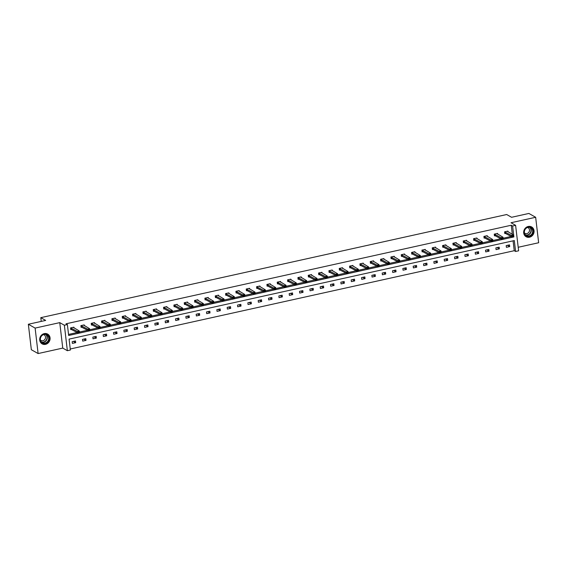<?xml version="1.0" encoding="UTF-8"?>
<svg xmlns="http://www.w3.org/2000/svg" width="567" height="567" viewBox="0 0 567 567"><rect width="100%" height="100%" fill="white"/><g stroke="black" fill="none" stroke-linecap="round" stroke-linejoin="round"><path stroke-width="0.85" d="M44.261 333.616A5.62 5.068 -60.5 0 1 47.663 334.098A5.62 5.068 -60.5 0 1 49.974 339.704A5.62 5.068 -60.5 0 1 45.523 344.353A5.62 5.068 -60.5 0 1 42.128 343.871A5.62 5.068 -60.5 0 1 39.818 338.265A5.62 5.068 -60.5 0 1 44.261 333.616M528.246 226.481A5.62 5.068 -60.5 0 1 531.64 226.956A5.62 5.068 -60.5 0 1 533.951 232.562A5.62 5.068 -60.5 0 1 529.507 237.219A5.62 5.068 -60.5 0 1 526.105 236.737A5.62 5.068 -60.5 0 1 523.795 231.13A5.62 5.068 -60.5 0 1 528.246 226.481M518.195 247.276L538.65 242.747L535.659 217.281L511.016 222.739L515.616 225.34L518.614 250.805L515.594 251.472L514.312 240.564L69.089 339.123L70.372 350.03L67.36 350.697L64.362 325.231L67.381 324.565L68.664 335.473L513.886 236.921L512.603 226.006L515.616 225.34M28.35 324.253L35.119 328.087L38.109 353.553L31.341 349.719L28.35 324.253L45.672 320.419L40.796 317.662L506.692 214.524L511.569 217.289L528.891 213.447L535.659 217.281M70.251 348.996L514.241 250.706L515.594 251.472M38.109 353.553L62.753 348.095L67.36 350.697M40.796 317.662L41.235 321.397M84.292 325.699L84.2 324.898L80.89 325.628L81.088 327.35L82.038 327.145M104.959 321.12L104.867 320.32L101.557 321.057L101.755 322.779L102.705 322.566M125.626 316.549L125.534 315.748L122.224 316.478L122.422 318.2L123.372 317.988M146.3 311.97L146.201 311.17L142.891 311.907L143.097 313.629L144.039 313.416M166.967 307.399L166.875 306.598L163.558 307.328L163.764 309.05L164.706 308.838M187.634 302.821L187.542 302.02L184.225 302.757L184.431 304.472L185.381 304.266M208.302 298.249L208.209 297.448L204.893 298.178L205.098 299.9L206.048 299.688M228.969 293.671L228.877 292.87L225.567 293.607L225.765 295.322L226.715 295.116M249.636 289.092L249.544 288.298L246.234 289.028L246.432 290.751L247.382 290.538M270.303 284.521L270.211 283.72L266.901 284.457L267.1 286.172L268.049 285.966M290.977 279.942L290.878 279.148L287.568 279.878L287.774 281.601L288.716 281.388M311.644 275.371L311.545 274.57L308.235 275.3L308.441 277.022L309.384 276.816M332.312 270.792L332.219 269.998L328.903 270.728L329.108 272.451L330.058 272.238M352.979 266.221L352.887 265.42L349.57 266.15L349.775 267.872L350.725 267.667M373.646 261.642L373.554 260.841L370.244 261.578L370.442 263.301L371.392 263.088M394.313 257.071L394.221 256.27L390.911 257L391.11 258.722L392.059 258.517M414.98 252.492L414.888 251.691L411.578 252.428L411.777 254.151L412.726 253.938M435.654 247.921L435.555 247.12L432.245 247.85L432.444 249.572L433.394 249.36M456.322 243.342L456.222 242.541L452.913 243.278L453.118 245.001L454.061 244.788M476.989 238.771L476.897 237.97L473.58 238.7L473.785 240.422L474.728 240.21M497.656 234.192L497.564 233.391L494.247 234.128L494.452 235.844L495.402 235.638M68.536 334.438L77.176 332.524M79.444 332.021L87.509 330.235M89.777 329.732L97.843 327.953M100.111 327.45L108.177 325.664M110.452 325.16L118.51 323.374M120.785 322.871L128.844 321.085M131.119 320.582L139.177 318.803M141.452 318.3L149.511 316.514M151.786 316.01L159.844 314.224M162.119 313.721L170.178 311.935M172.453 311.432L180.512 309.653M182.787 309.15L190.845 307.364M193.12 306.86L201.186 305.074M203.454 304.571L211.519 302.785M213.787 302.282L221.853 300.496M224.121 299.993L232.187 298.214M234.454 297.71L242.52 295.924M244.788 295.421L252.854 293.635M255.122 293.132L263.187 291.346M265.462 290.843L273.521 289.064M275.796 288.56L283.854 286.774M286.129 286.271L294.188 284.485M296.463 283.982L304.522 282.196M306.797 281.693L314.855 279.914M317.13 279.411L325.189 277.624M327.464 277.121L335.522 275.335M337.797 274.832L345.863 273.046M348.131 272.543L356.196 270.757M358.464 270.261L366.53 268.474M368.798 267.971L376.864 266.185M379.132 265.682L387.197 263.896M389.465 263.393L397.531 261.607M399.799 261.103L407.864 259.325M410.132 258.821L418.198 257.035M420.473 256.532L428.532 254.746M430.807 254.243L438.865 252.457M441.14 251.954L449.199 250.175M451.474 249.671L459.532 247.885M461.807 247.382L469.866 245.596M472.141 245.093L480.199 243.307M482.474 242.804L490.533 241.018M492.808 240.521L500.874 238.735M503.142 238.232L511.207 236.446M512.32 234.355L511.25 225.241L66.027 323.8L67.381 324.565M507.989 231.903L507.897 231.102L504.58 231.839L504.786 233.561L505.736 233.349M487.322 236.482L487.23 235.681L483.913 236.411L484.119 238.133L485.068 237.927M466.655 241.053L466.556 240.259L463.246 240.989L463.452 242.711L464.394 242.499M445.988 245.631L445.889 244.831L442.579 245.568L442.784 247.283L443.727 247.077M425.314 250.203L425.222 249.409L421.912 250.139L422.11 251.861L423.06 251.649M404.647 254.781L404.554 253.981L401.245 254.718L401.443 256.433L402.393 256.227M383.979 259.353L383.887 258.559L380.577 259.289L380.776 261.011L381.726 260.799M363.312 263.931L363.22 263.131L359.903 263.868L360.109 265.583L361.059 265.377M342.645 268.51L342.553 267.709L339.236 268.439L339.442 270.161L340.391 269.949M321.978 273.081L321.886 272.28L318.569 273.018L318.774 274.733L319.717 274.527M301.311 277.66L301.212 276.859L297.902 277.589L298.107 279.311L299.05 279.099M280.644 282.231L280.545 281.43L277.235 282.168L277.433 283.89L278.383 283.677M259.969 286.81L259.877 286.009L256.567 286.739L256.766 288.461L257.716 288.249M239.302 291.381L239.21 290.58L235.9 291.318L236.099 293.04L237.049 292.827M218.635 295.96L218.543 295.159L215.233 295.889L215.432 297.611L216.381 297.406M197.968 300.531L197.876 299.73L194.559 300.467L194.764 302.19L195.714 301.977M177.301 305.11L177.209 304.309L173.892 305.039L174.097 306.761L175.047 306.556M156.634 309.681L156.535 308.887L153.225 309.617L153.43 311.34L154.373 311.127M135.967 314.26L135.867 313.459L132.558 314.196L132.756 315.911L133.706 315.706M115.292 318.831L115.2 318.037L111.89 318.767L112.089 320.49L113.039 320.277M94.625 323.41L94.533 322.609L91.223 323.346L91.422 325.061L92.371 324.856M73.958 327.988L73.866 327.187L70.556 327.917L70.755 329.64L71.704 329.427M62.753 348.095L59.762 322.63L35.119 328.087M59.762 322.63L64.362 325.231M511.25 225.241L512.603 226.006M514.241 250.706L513.085 240.84M72.172 341.681L75.482 340.951L75.687 342.674L72.37 343.404L72.172 341.681M82.506 339.399L85.815 338.662L86.021 340.384L82.704 341.114L82.506 339.399M92.839 337.11L96.149 336.373L96.355 338.095L93.038 338.832L92.839 337.11M103.173 334.821L106.483 334.091L106.688 335.806L103.371 336.543L103.173 334.821M113.506 332.531L116.816 331.801L117.022 333.524L113.712 334.254L113.506 332.531M123.84 330.242L127.15 329.512L127.355 331.234L124.045 331.964L123.84 330.242M134.173 327.96L137.483 327.223L137.689 328.945L134.379 329.675L134.173 327.96M144.507 325.671L147.824 324.934L148.022 326.656L144.713 327.393L144.507 325.671M154.841 323.381L158.158 322.651L158.356 324.367L155.046 325.104L154.841 323.381M165.174 321.092L168.491 320.362L168.69 322.084L165.38 322.814L165.174 321.092M175.508 318.81L178.825 318.073L179.023 319.795L175.713 320.525L175.508 318.81M185.841 316.521L189.158 315.784L189.357 317.506L186.047 318.243L185.841 316.521M196.182 314.231L199.492 313.501L199.69 315.217L196.38 315.954L196.182 314.231M206.516 311.942L209.825 311.212L210.024 312.934L206.714 313.664L206.516 311.942M216.849 309.66L220.159 308.923L220.365 310.645L217.048 311.375L216.849 309.66M227.183 307.371L230.493 306.634L230.698 308.356L227.381 309.093L227.183 307.371M237.516 305.081L240.826 304.351L241.032 306.067L237.715 306.804L237.516 305.081M247.85 302.792L251.16 302.062L251.365 303.784L248.048 304.514L247.85 302.792M258.183 300.503L261.493 299.773L261.699 301.495L258.382 302.225L258.183 300.503M268.517 298.221L271.827 297.484L272.032 299.206L268.723 299.936L268.517 298.221M278.851 295.931L282.16 295.194L282.366 296.917L279.056 297.654L278.851 295.931M289.184 293.642L292.494 292.912L292.7 294.627L289.39 295.364L289.184 293.642M299.518 291.353L302.835 290.623L303.033 292.345L299.723 293.075L299.518 291.353M309.851 289.071L313.168 288.334L313.367 290.056L310.057 290.786L309.851 289.071M320.185 286.782L323.502 286.044L323.7 287.767L320.39 288.504L320.185 286.782M330.518 284.492L333.835 283.762L334.034 285.477L330.724 286.215L330.518 284.492M340.852 282.203L344.169 281.473L344.367 283.195L341.058 283.925L340.852 282.203M351.193 279.921L354.503 279.184L354.701 280.906L351.391 281.636L351.193 279.921M361.526 277.632L364.836 276.894L365.035 278.617L361.725 279.354L361.526 277.632M371.86 275.342L375.17 274.612L375.375 276.327L372.058 277.065L371.86 275.342M382.193 273.053L385.503 272.323L385.709 274.045L382.392 274.775L382.193 273.053M392.527 270.771L395.837 270.034L396.042 271.756L392.725 272.486L392.527 270.771M402.861 268.482L406.17 267.744L406.376 269.467L403.059 270.204L402.861 268.482M413.194 266.192L416.504 265.462L416.71 267.177L413.393 267.915L413.194 266.192M423.528 263.903L426.838 263.173L427.043 264.895L423.733 265.625L423.528 263.903M433.861 261.614L437.171 260.884L437.377 262.606L434.067 263.336L433.861 261.614M444.195 259.332L447.505 258.595L447.71 260.317L444.4 261.047L444.195 259.332M454.528 257.042L457.845 256.305L458.044 258.028L454.734 258.765L454.528 257.042M464.862 254.753L468.179 254.023L468.377 255.738L465.068 256.475L464.862 254.753M475.196 252.464L478.513 251.734L478.711 253.456L475.401 254.186L475.196 252.464M485.529 250.182L488.846 249.445L489.045 251.167L485.735 251.897L485.529 250.182M495.863 247.892L499.18 247.155L499.378 248.878L496.068 249.615L495.863 247.892M506.203 245.603L509.513 244.873L509.712 246.588L506.402 247.325L506.203 245.603M512.844 236.326L513.886 236.921M507.472 245.32L509.712 246.588M497.139 247.609L499.378 248.878M486.805 249.898L489.045 251.167M476.471 252.187L478.711 253.456M466.138 254.47L468.377 255.738M455.804 256.759L458.044 258.028M445.471 259.048L447.71 260.317M435.137 261.337L437.377 262.606M424.803 263.62L427.043 264.895M414.463 265.909L416.71 267.177M404.129 268.198L406.376 269.467M393.796 270.487L396.042 271.756M383.462 272.777L385.709 274.045M373.129 275.059L375.375 276.327M362.795 277.348L365.035 278.617M352.461 279.637L354.701 280.906M342.128 281.927L344.367 283.195M331.794 284.209L334.034 285.477M321.461 286.498L323.7 287.767M311.127 288.787L313.367 290.056M300.793 291.077L303.033 292.345M290.46 293.359L292.7 294.627M280.126 295.648L282.366 296.917M269.786 297.937L272.032 299.206M259.452 300.226L261.699 301.495M249.119 302.516L251.365 303.784M238.785 304.798L241.032 306.067M228.451 307.087L230.698 308.356M218.118 309.376L220.365 310.645M207.784 311.666L210.024 312.934M197.451 313.948L199.69 315.217M187.117 316.237L189.357 317.506M176.784 318.526L179.023 319.795M166.45 320.816L168.69 322.084M156.116 323.098L158.356 324.367M145.783 325.387L148.022 326.656M135.449 327.676L137.689 328.945M125.116 329.966L127.355 331.234M114.775 332.248L117.022 333.524M104.441 334.537L106.688 335.806M94.108 336.826L96.355 338.095M83.774 339.116L86.021 340.384M73.441 341.405L75.687 342.674M507.267 231.244L513.362 234.944L513.504 236.184L511.519 236.623L504.729 233.051M512.306 236.198L513.277 235.773L511.519 236.623L511.37 235.383L504.637 231.825M512.284 235.992L511.37 235.383L513.362 234.944L513.277 235.773M496.933 233.533L503.028 237.233L503.17 238.473L501.185 238.913L494.389 235.34M501.972 238.48L502.943 238.055L501.185 238.913L501.037 237.672L494.304 234.114M501.944 238.275L501.037 237.672L503.028 237.233L502.943 238.055M486.599 235.822L492.688 239.522L492.836 240.755L490.852 241.195L484.055 237.63M491.639 240.769L492.61 240.344L490.852 241.195L490.703 239.961L483.97 236.404M491.61 240.564L490.703 239.961L492.688 239.522L492.61 240.344M532.257 228.544A4.862 4.387 -60.5 0 1 531.364 235.255A4.862 4.387 -60.5 0 1 525.056 234.908A4.862 4.387 -60.5 0 1 525.949 228.196A4.862 4.387 -60.5 0 1 532.257 228.544M525.191 234.589A4.501 4.061 119.5 0 0 526.304 235.567A4.501 4.061 119.5 0 0 531.591 234.327A4.501 4.061 119.5 0 0 531.853 228.707A4.501 4.061 119.5 0 0 530.74 227.728A4.501 4.061 119.5 0 0 525.453 228.969A4.501 4.061 119.5 0 0 525.191 234.589M527.516 227.487A3.204 2.892 -60.5 0 1 528.735 232.435A3.204 2.892 -60.5 0 1 524.44 232.924M525.46 236.29A5.585 5.032 119.5 0 0 525.907 236.581A5.585 5.032 119.5 0 0 532.463 235.043A5.585 5.032 119.5 0 0 532.789 228.076A5.585 5.032 119.5 0 0 531.407 226.871A5.585 5.032 119.5 0 0 530.925 226.63M48.28 335.678A4.862 4.387 -60.5 0 1 47.387 342.39A4.862 4.387 -60.5 0 1 41.079 342.043A4.862 4.387 -60.5 0 1 41.972 335.331A4.862 4.387 -60.5 0 1 48.28 335.678M41.214 341.731A4.501 4.061 119.5 0 0 42.327 342.702A4.501 4.061 119.5 0 0 47.614 341.462A4.501 4.061 119.5 0 0 47.876 335.841A4.501 4.061 119.5 0 0 46.763 334.87A4.501 4.061 119.5 0 0 41.469 336.103A4.501 4.061 119.5 0 0 41.214 341.731M43.539 334.629A3.204 2.892 -60.5 0 1 44.75 339.569A3.204 2.892 -60.5 0 1 40.463 340.058M41.483 343.425A5.585 5.032 119.5 0 0 41.93 343.715A5.585 5.032 119.5 0 0 48.486 342.185A5.585 5.032 119.5 0 0 48.812 335.21A5.585 5.032 119.5 0 0 47.43 334.006A5.585 5.032 119.5 0 0 46.948 333.765M476.266 238.105L482.354 241.804L482.503 243.045L480.518 243.484L473.721 239.912M481.305 243.059L482.276 242.633L480.518 243.484L480.369 242.244L473.636 238.686M481.277 242.853L480.369 242.244L482.354 241.804L482.276 242.633M465.932 240.394L472.02 244.093L472.169 245.334L470.178 245.773L463.388 242.201M470.971 245.348L471.935 244.923L470.178 245.773L470.036 244.533L463.303 240.975M470.943 245.142L470.036 244.533L472.02 244.093L471.935 244.923M455.599 242.683L461.687 246.383L461.836 247.623L459.844 248.062L453.054 244.49M460.638 247.637L461.602 247.205L459.844 248.062L459.702 246.822L452.969 243.264M460.61 247.425L459.702 246.822L461.687 246.383L461.602 247.205M445.265 244.972L451.353 248.672L451.502 249.905L449.511 250.352L442.721 246.78M450.304 249.919L451.268 249.494L449.511 250.352L449.369 249.111L442.636 245.554M450.276 249.714L449.369 249.111L451.353 248.672L451.268 249.494M434.932 247.255L441.02 250.954L441.169 252.195L439.177 252.634L432.387 249.062M439.964 252.209L440.935 251.783L439.177 252.634L439.035 251.401L432.302 247.843M439.942 252.003L439.035 251.401L441.02 250.954L440.935 251.783M424.598 249.544L430.686 253.243L430.835 254.484L428.843 254.923L422.054 251.351M429.63 254.498L430.601 254.073L428.843 254.923L428.702 253.683L421.968 250.125M429.609 254.292L428.702 253.683L430.686 253.243L430.601 254.073M414.264 251.833L420.353 255.533L420.501 256.773L418.51 257.212L411.72 253.64M419.297 256.787L420.267 256.355L418.51 257.212L418.368 255.972L411.635 252.414M419.275 256.575L418.368 255.972L420.353 255.533L420.267 256.355M403.931 254.122L410.019 257.822L410.161 259.062L408.176 259.502L401.386 255.93M408.963 259.069L409.934 258.644L408.176 259.502L408.034 258.261L401.301 254.703M408.942 258.864L408.034 258.261L410.019 257.822L409.934 258.644M393.597 256.404L399.685 260.111L399.827 261.344L397.843 261.784L391.053 258.219M398.629 261.359L399.6 260.933L397.843 261.784L397.694 260.551L390.968 256.993M398.608 261.153L397.694 260.551L399.685 260.111L399.6 260.933M383.257 258.694L389.352 262.393L389.494 263.634L387.509 264.073L380.719 260.501M388.296 263.648L389.267 263.223L387.509 264.073L387.36 262.833L380.627 259.275M388.275 263.442L387.36 262.833L389.352 262.393L389.267 263.223M372.923 260.983L379.018 264.683L379.16 265.923L377.175 266.362L370.386 262.79M377.962 265.937L378.933 265.512L377.175 266.362L377.027 265.122L370.294 261.564M377.941 265.732L377.027 265.122L379.018 264.683L378.933 265.512M362.589 263.272L368.685 266.972L368.826 268.212L366.842 268.652L360.052 265.08M367.629 268.219L368.6 267.794L366.842 268.652L366.693 267.411L359.96 263.853M367.607 268.014L366.693 267.411L368.685 266.972L368.6 267.794M352.256 265.562L358.351 269.261L358.493 270.494L356.508 270.934L349.719 267.369M357.295 270.509L358.266 270.083L356.508 270.934L356.36 269.701L349.626 266.143M357.274 270.303L356.36 269.701L358.351 269.261L358.266 270.083M341.922 267.844L348.018 271.543L348.159 272.784L346.175 273.223L339.378 269.651M346.961 272.798L347.932 272.373L346.175 273.223L346.026 271.983L339.293 268.425M346.933 272.592L346.026 271.983L348.018 271.543L347.932 272.373M331.589 270.133L337.677 273.833L337.826 275.073L335.841 275.512L329.044 271.94M336.628 275.087L337.599 274.662L335.841 275.512L335.692 274.272L328.959 270.714M336.6 274.882L335.692 274.272L337.677 273.833L337.599 274.662M321.255 272.422L327.343 276.122L327.492 277.362L325.508 277.802L318.711 274.23M326.294 277.376L327.265 276.944L325.508 277.802L325.359 276.561L318.626 273.003M326.266 277.164L325.359 276.561L327.343 276.122L327.265 276.944M310.922 274.712L317.01 278.411L317.159 279.644L315.167 280.091L308.377 276.519M315.961 279.659L316.925 279.233L315.167 280.091L315.025 278.851L308.292 275.293M315.932 279.453L315.025 278.851L317.01 278.411L316.925 279.233M300.588 276.994L306.676 280.693L306.825 281.934L304.833 282.373L298.044 278.801M305.627 281.948L306.591 281.523L304.833 282.373L304.692 281.133L297.958 277.582M305.599 281.742L304.692 281.133L306.676 280.693L306.591 281.523M290.254 279.283L296.343 282.983L296.491 284.223L294.5 284.662L287.71 281.09M295.294 284.237L296.257 283.812L294.5 284.662L294.358 283.422L287.625 279.864M295.265 284.032L294.358 283.422L296.343 282.983L296.257 283.812M279.921 281.572L286.009 285.272L286.158 286.512L284.166 286.952L277.376 283.38M284.953 286.526L285.924 286.094L284.166 286.952L284.024 285.711L277.291 282.153M284.932 286.314L284.024 285.711L286.009 285.272L285.924 286.094M269.587 283.861L275.675 287.561L275.824 288.801L273.833 289.241L267.043 285.669M274.619 288.809L275.59 288.383L273.833 289.241L273.691 288.001L266.958 284.443M274.598 288.603L273.691 288.001L275.675 287.561L275.59 288.383M259.254 286.144L265.342 289.843L265.491 291.084L263.499 291.523L256.709 287.958M264.286 291.098L265.257 290.673L263.499 291.523L263.357 290.29L256.624 286.732M264.265 290.892L263.357 290.29L265.342 289.843L265.257 290.673M248.92 288.433L255.008 292.133L255.15 293.373L253.165 293.812L246.376 290.24M253.952 293.387L254.923 292.962L253.165 293.812L253.024 292.572L246.291 289.014M253.931 293.182L253.024 292.572L255.008 292.133L254.923 292.962M238.587 290.722L244.675 294.422L244.816 295.662L242.832 296.102L236.042 292.529M243.619 295.676L244.59 295.244L242.832 296.102L242.683 294.861L235.957 291.303M243.597 295.471L242.683 294.861L244.675 294.422L244.59 295.244M228.246 293.011L234.341 296.711L234.483 297.951L232.498 298.391L225.709 294.819M233.285 297.958L234.256 297.533L232.498 298.391L232.35 297.151L225.616 293.593M233.264 297.753L232.35 297.151L234.341 296.711L234.256 297.533M217.912 295.301L224.008 299L224.149 300.234L222.165 300.673L215.375 297.108M222.951 300.248L223.922 299.823L222.165 300.673L222.016 299.44L215.283 295.882M222.93 300.042L222.016 299.44L224.008 299L223.922 299.823M207.579 297.583L213.674 301.283L213.816 302.523L211.831 302.962L205.041 299.39M212.618 302.537L213.589 302.112L211.831 302.962L211.682 301.722L204.949 298.164M212.597 302.331L211.682 301.722L213.674 301.283L213.589 302.112M197.245 299.872L203.34 303.572L203.482 304.812L201.498 305.252L194.701 301.679M202.284 304.826L203.255 304.401L201.498 305.252L201.349 304.011L194.616 300.453M202.263 304.621L201.349 304.011L203.34 303.572L203.255 304.401M186.912 302.161L193.007 305.861L193.149 307.101L191.164 307.541L184.367 303.969M191.951 307.108L192.922 306.683L191.164 307.541L191.015 306.3L184.282 302.743M191.922 306.903L191.015 306.3L193.007 305.861L192.922 306.683M176.578 304.451L182.666 308.15L182.815 309.384L180.83 309.823L174.034 306.258M181.617 309.398L182.588 308.972L180.83 309.823L180.682 308.59L173.949 305.032M181.589 309.192L180.682 308.59L182.666 308.15L182.588 308.972M166.244 306.733L172.333 310.433L172.481 311.673L170.497 312.112L163.7 308.54M171.284 311.687L172.248 311.262L170.497 312.112L170.348 310.872L163.615 307.314M171.255 311.481L170.348 310.872L172.333 310.433L172.248 311.262M155.911 309.022L161.999 312.722L162.148 313.962L160.156 314.401L153.366 310.829M160.95 313.976L161.914 313.551L160.156 314.401L160.014 313.161L153.281 309.603M160.922 313.771L160.014 313.161L161.999 312.722L161.914 313.551M145.577 311.311L151.665 315.011L151.814 316.251L149.823 316.691L143.033 313.119M150.616 316.266L151.58 315.833L149.823 316.691L149.681 315.45L142.948 311.893M150.588 316.053L149.681 315.45L151.665 315.011L151.58 315.833M135.244 313.601L141.332 317.3L141.481 318.534L139.489 318.98L132.699 315.408M140.283 318.548L141.247 318.122L139.489 318.98L139.347 317.74L132.614 314.182M140.255 318.342L139.347 317.74L141.332 317.3L141.247 318.122M124.91 315.883L130.998 319.582L131.147 320.823L129.156 321.262L122.366 317.697M129.942 320.837L130.913 320.412L129.156 321.262L129.014 320.029L122.281 316.471M129.921 320.631L129.014 320.029L130.998 319.582L130.913 320.412M114.577 318.172L120.665 321.872L120.814 323.112L118.822 323.551L112.032 319.979M119.609 323.126L120.58 322.701L118.822 323.551L118.68 322.311L111.947 318.753M119.587 322.921L118.68 322.311L120.665 321.872L120.58 322.701M104.243 320.461L110.331 324.161L110.48 325.401L108.488 325.841L101.699 322.269M109.275 325.415L110.246 324.983L108.488 325.841L108.347 324.6L101.613 321.042M109.254 325.203L108.347 324.6L110.331 324.161L110.246 324.983M93.909 322.751L99.998 326.45L100.139 327.691L98.155 328.13L91.365 324.558M98.941 327.698L99.912 327.272L98.155 328.13L98.013 326.89L91.28 323.332M98.92 327.492L98.013 326.89L99.998 326.45L99.912 327.272M83.569 325.033L89.664 328.74L89.806 329.973L87.821 330.412L81.031 326.847M88.608 329.987L89.579 329.562L87.821 330.412L87.672 329.179L80.946 325.621M88.587 329.781L87.672 329.179L89.664 328.74L89.579 329.562M73.235 327.322L79.33 331.022L79.472 332.262L77.488 332.701L70.698 329.129M78.274 332.276L79.245 331.851L77.488 332.701L77.339 331.461L70.606 327.903M78.253 332.071L77.339 331.461L79.33 331.022L79.245 331.851M505.303 231.974L505.445 233.214M505.417 232.009L505.558 233.25M494.97 234.263L495.111 235.496M495.083 234.299L495.225 235.539M484.636 236.545L484.778 237.786M484.75 236.588L484.891 237.828M529.989 227.41A4.501 4.061 -60.5 0 1 530.443 227.906A4.501 4.061 -60.5 0 1 530.45 233.165A4.501 4.061 -60.5 0 1 525.644 235.085M525.368 234.809A4.352 3.926 119.5 0 0 530.145 233.101A4.352 3.926 119.5 0 0 530.202 227.927A4.352 3.926 119.5 0 0 529.606 227.317M46.012 334.544A4.501 4.061 -60.5 0 1 46.466 335.04A4.501 4.061 -60.5 0 1 46.473 340.299A4.501 4.061 -60.5 0 1 41.667 342.227M41.391 341.944A4.352 3.926 119.5 0 0 46.168 340.243A4.352 3.926 119.5 0 0 46.225 335.062A4.352 3.926 119.5 0 0 45.629 334.452M474.303 238.835L474.444 240.075M474.416 238.877L474.558 240.117M463.962 241.124L464.111 242.364M464.075 241.166L464.224 242.4M453.628 243.413L453.777 244.653M453.742 243.449L453.891 244.689M443.295 245.695L443.444 246.936M443.408 245.738L443.557 246.978M432.961 247.985L433.11 249.225M433.075 248.027L433.223 249.267M422.628 250.274L422.776 251.514M422.741 250.316L422.89 251.55M412.294 252.563L412.443 253.803M412.407 252.598L412.556 253.839M401.96 254.852L402.109 256.086M402.074 254.888L402.223 256.128M391.627 257.135L391.776 258.375M391.74 257.177L391.889 258.417M381.293 259.424L381.435 260.664M381.407 259.466L381.548 260.7M370.96 261.713L371.101 262.953M371.073 261.748L371.215 262.989M360.626 264.002L360.768 265.236M360.74 264.038L360.881 265.278M350.293 266.284L350.434 267.525M350.406 266.327L350.548 267.567M339.959 268.574L340.101 269.814M340.072 268.616L340.214 269.857M329.625 270.863L329.767 272.103M329.739 270.898L329.881 272.139M319.292 273.152L319.434 274.385M319.405 273.188L319.547 274.428M308.951 275.434L309.1 276.675M309.065 275.477L309.213 276.717M298.618 277.724L298.766 278.964M298.731 277.766L298.88 279.007M288.284 280.013L288.433 281.253M288.397 280.055L288.546 281.289M277.95 282.302L278.099 283.543M278.064 282.338L278.213 283.578M267.617 284.591L267.766 285.825M267.73 284.627L267.879 285.867M257.283 286.874L257.432 288.114M257.397 286.916L257.546 288.156M246.95 289.163L247.099 290.403M247.063 289.205L247.212 290.439M236.616 291.452L236.765 292.692M236.73 291.488L236.878 292.728M226.283 293.741L226.424 294.975M226.396 293.777L226.538 295.017M215.949 296.024L216.091 297.264M216.062 296.066L216.204 297.306M205.615 298.313L205.757 299.553M205.729 298.355L205.871 299.589M195.282 300.602L195.424 301.842M195.395 300.638L195.537 301.878M184.948 302.891L185.09 304.125M185.062 302.927L185.203 304.167M174.615 305.174L174.756 306.414M174.728 305.216L174.87 306.456M164.281 307.463L164.423 308.703M164.387 307.505L164.536 308.746M153.94 309.752L154.089 310.992M154.054 309.795L154.203 311.028M143.607 312.041L143.756 313.282M143.72 312.077L143.869 313.317M133.273 314.324L133.422 315.564M133.387 314.366L133.536 315.606M122.94 316.613L123.089 317.853M123.053 316.655L123.202 317.896M112.606 318.902L112.755 320.142M112.72 318.945L112.868 320.178M102.273 321.191L102.421 322.432M102.386 321.227L102.535 322.467M91.939 323.481L92.088 324.714M92.052 323.516L92.201 324.756M81.605 325.763L81.754 327.003M81.719 325.805L81.861 327.046M71.272 328.052L71.414 329.292M71.385 328.095L71.527 329.328"/></g></svg>
